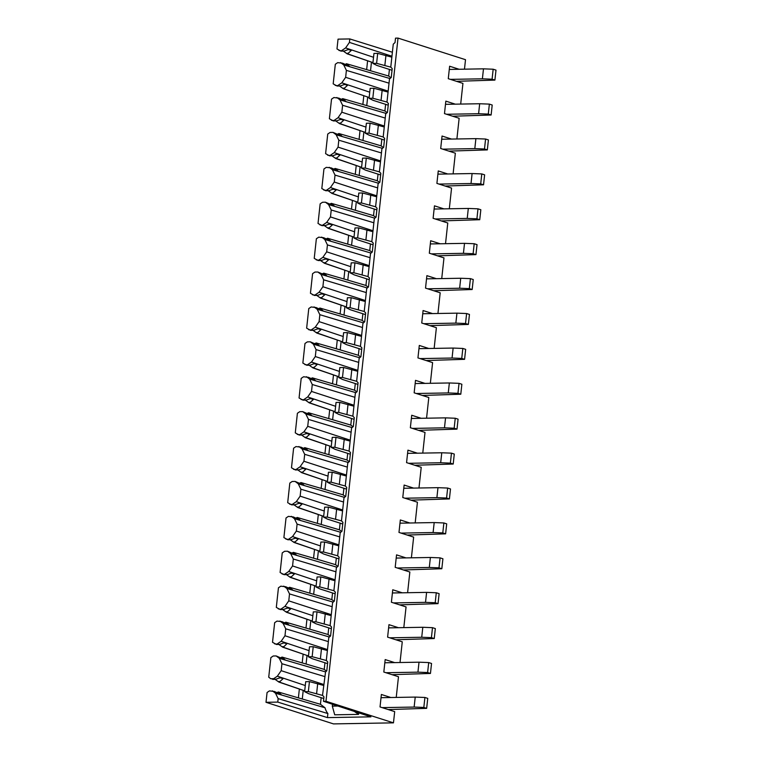<?xml version="1.0" encoding="UTF-8"?>
<svg xmlns="http://www.w3.org/2000/svg" width="762" height="762" viewBox="0 0 762 762"><rect width="100%" height="100%" fill="white"/><g stroke="black" fill="none" stroke-linecap="round" stroke-linejoin="round"><path stroke-width="1.14" d="M339.671 85.982A3.048 1.857 -91 0 1 339.747 86.173L343.367 88.735L367.684 97.022L366.751 105.585L384.905 110.957L385.62 104.337M362.864 104.461L363.788 95.917M343.367 88.735L369.16 97.507M327.631 155.191L332.584 155.753L329.479 155.81L325.603 153.657L327.736 134.055L330.098 132.455L333.023 132.398L341.957 136.227L339.604 134.055L337.318 134.341M359.073 139.36L359.997 130.826M335.88 120.891A3.048 1.857 -91 0 1 335.956 121.072L339.576 123.635L365.369 132.417M331.422 120.282L336.375 120.853L333.27 120.91L329.394 118.748L331.527 99.155L333.889 97.546L338.842 98.117L345.748 101.317L342.709 98.641L366.751 105.585M335.213 85.382L340.166 85.954L337.061 86.001L333.185 83.849L335.318 64.256L337.68 62.646L342.633 63.208L349.539 66.418L346.5 63.741L388.696 76.048L389.411 69.428M366.655 69.552L367.579 61.017M343.462 51.083A3.048 1.857 -91 0 1 343.538 51.264L347.158 53.826L371.475 62.122L370.542 70.675M339.004 50.483L343.957 51.044L340.852 51.102L336.985 48.949L338.042 39.148L349.806 38.938L349.434 42.405L391.954 56.226M279.292 658.32L276.149 655.939L273.225 655.996L270.862 657.606L268.729 677.199L270.758 678.732L273.682 678.675L277.358 676.18L281.178 670.665L281.94 663.731L279.292 658.32L325.555 671.903L322.526 695.306L323.964 696.83L323.479 701.297L325.984 701.259L393.468 722.852L333.489 723.9L266.005 702.307L267.071 692.506L269.434 690.896L274.387 691.467L281.292 694.668L278.254 691.991L320.45 704.298L321.164 697.687M298.409 697.811L299.333 689.267M275.215 679.333A3.048 1.857 -91 0 1 275.282 679.523L278.911 682.085L303.228 690.372L302.295 698.925M302.2 662.902L303.124 654.368M279.006 644.433A3.048 1.857 -91 0 1 279.082 644.614L282.702 647.176L308.496 655.958M274.549 643.823L279.502 644.395L276.396 644.452L272.52 642.299L274.653 622.697L277.016 621.087L281.969 621.659L288.874 624.869L285.836 622.183L328.031 634.498L328.746 627.878M305.991 628.002L306.915 619.468M282.797 609.524A3.048 1.857 -91 0 1 282.873 609.714L286.493 612.277L310.81 620.563L309.877 629.126M278.34 608.924L283.293 609.495L280.187 609.543L276.311 607.39L278.444 587.797L280.807 586.188L285.76 586.759L292.665 589.959L289.627 587.283L331.822 599.589L332.537 592.979M309.782 593.103L310.705 584.559M286.588 574.624A3.048 1.857 -91 0 1 286.664 574.815L290.284 577.377L314.601 585.664L313.668 594.227M282.13 574.024L287.083 574.586L283.978 574.643L280.102 572.491L282.235 552.898L284.597 551.288L287.531 551.231L296.456 555.06L294.103 552.888L291.817 553.183M313.573 558.194L314.496 549.659M290.379 539.725A3.048 1.857 -91 0 1 290.455 539.906L294.075 542.468L319.869 551.25M285.921 539.115L290.874 539.687L287.769 539.744L283.893 537.591L286.026 517.989L288.388 516.379L293.341 516.95L300.247 520.16L297.209 517.474L339.404 529.79L340.119 523.17M317.363 523.294L318.287 514.76M294.17 504.815A3.048 1.857 -91 0 1 294.246 505.006L297.866 507.568L322.183 515.855L321.25 524.418M289.712 504.215L294.665 504.787L291.56 504.835L287.693 502.682L289.817 483.089L292.189 481.479L295.113 481.432L304.038 485.251L301.685 483.089L299.409 483.375M321.154 488.394L322.078 479.85M297.961 469.916A3.048 1.857 -91 0 1 298.037 470.106L301.657 472.669L327.46 481.441M293.503 469.316L298.456 469.878L295.351 469.935L291.484 467.782L293.608 448.189L295.98 446.58L300.933 447.142L307.829 450.352L304.8 447.665L346.986 459.981L347.71 453.361M324.945 453.485L325.879 444.951M301.752 435.016A3.048 1.857 -91 0 1 301.828 435.197L305.448 437.759L329.765 446.056L328.841 454.609M297.294 434.407L302.247 434.978L299.152 435.035L295.275 432.873L297.399 413.28L299.771 411.671L302.695 411.623L311.629 415.452L309.267 413.28L306.991 413.566M328.736 418.586L329.67 410.042M305.543 400.107A3.048 1.857 -91 0 1 305.619 400.298L309.239 402.86L335.042 411.632M301.085 399.507L306.038 400.079L302.943 400.126L299.066 397.974L301.19 378.381L303.562 376.771L308.515 377.342L315.42 380.543L312.382 377.866L354.568 390.173L355.292 383.553M332.527 383.686L333.461 375.142M309.334 365.208A3.048 1.857 -91 0 1 309.41 365.398L313.03 367.96L337.347 376.247L336.423 384.81M304.886 364.607L309.839 365.169L306.734 365.227L302.857 363.074L304.981 343.481L307.353 341.871L310.277 341.814L319.211 345.643L316.849 343.472L314.573 343.757M336.318 348.777L337.252 340.243M313.134 330.308A3.048 1.857 -91 0 1 313.201 330.489L316.821 333.051L342.624 341.833M308.677 329.698L313.63 330.27L310.525 330.327L306.648 328.165L308.772 308.572L311.144 306.962L316.097 307.534L323.002 310.744L319.964 308.058L362.15 320.373L362.874 313.753M340.109 313.877L341.043 305.333M316.925 295.399A3.048 1.857 -91 0 1 316.992 295.589L320.621 298.152L344.938 306.438L344.005 315.001M312.468 294.799L317.421 295.37L314.315 295.418L310.439 293.265L312.572 273.672L314.935 272.063L317.859 272.015L326.793 275.834L324.431 273.672L322.155 273.958M343.91 278.968L344.834 270.434M320.716 260.499A3.048 1.857 -91 0 1 320.783 260.69L324.412 263.252L350.206 272.024M316.259 259.899L321.212 260.461L318.106 260.518L314.23 258.366L316.363 238.763L318.726 237.163L323.679 237.725L330.584 240.935L327.546 238.249L369.741 250.565L370.456 243.945M347.701 244.069L348.625 235.534M324.507 225.6A3.048 1.857 -91 0 1 324.574 225.781L328.203 228.343L352.52 236.639L351.587 245.193M320.05 224.99L325.003 225.562L321.897 225.619L318.021 223.457L320.154 203.864L322.517 202.254L325.441 202.206L334.375 206.035L332.022 203.864L329.736 204.149M351.492 209.169L352.415 200.625M328.298 190.69A3.048 1.857 -91 0 1 328.374 190.881L331.994 193.443L357.788 202.216M323.84 190.09L328.793 190.662L325.688 190.71L321.812 188.557L323.945 168.964L326.307 167.354L331.26 167.916L338.166 171.126L335.128 168.45L377.323 180.756L378.038 174.136M355.283 174.269L356.206 165.725M332.089 155.791A3.048 1.857 -91 0 1 332.165 155.981L335.785 158.544L360.102 166.83L359.169 175.384M341.109 99.441L342.709 98.641M334.347 120.234L338.023 117.739L341.852 112.214L342.605 105.28L339.966 99.879L336.823 97.498M339.966 99.879L386.229 113.462A15.869 12.306 107.7 0 1 387.448 112.414L388.42 103.48A15.869 12.306 107.7 0 1 386.991 101.956L389.468 79.096A15.869 12.306 107.7 0 1 390.011 78.562A15.869 12.306 107.7 0 1 391.239 77.514L392.211 68.58A15.869 12.306 107.7 0 1 390.782 67.056L393.259 44.196A15.869 12.306 107.7 0 1 393.802 43.663A15.869 12.306 107.7 0 1 395.03 42.605L395.516 38.148L398.021 38.1L465.506 59.693L464.477 69.171M387.153 112.652L384.905 110.957M379.562 182.461L377.323 180.756M375.771 217.361L373.532 215.665L374.247 209.045M371.98 252.26L369.741 250.565M368.189 287.169L365.941 285.464L366.665 278.844M364.398 322.069L362.15 320.373M360.607 356.968L358.359 355.273L359.083 348.653M356.816 391.878L354.568 390.173M353.025 426.777L350.777 425.082L351.501 418.462M349.234 461.677L346.986 459.981M345.443 496.586L343.195 494.881L343.91 488.271M341.652 531.485L339.404 529.79M337.861 566.385L335.613 564.69L336.328 558.07M334.07 601.294L331.822 599.589M330.279 636.194L328.031 634.498M326.479 671.093L324.241 669.398L324.955 662.778M266.005 702.307L277.768 702.097L278.14 698.63L275.501 693.22L325.022 707.765L320.45 704.298M325.022 707.765A18.298 14.192 -72.3 0 0 326.184 710.879A18.298 14.192 -72.3 0 0 327.879 713.546L278.14 698.63M323.479 701.297L370.913 716.851L327.441 717.614L327.879 713.546M390.944 77.753L388.696 76.048M383.362 147.552L381.114 145.856L381.829 139.236M332.527 704.269L332.318 706.145L334.718 714.813L358.569 714.394L358.74 712.861M369.741 92.183L341.814 82.829L345.643 77.314L346.396 70.38L343.757 64.97L340.614 62.589M338.137 85.334L341.814 82.829M343.786 88.725L347.482 85.373L344.634 84.363L340.366 85.973L337.175 86.03M285.055 573.967L288.731 571.471L292.56 565.956L293.313 559.022L290.674 553.612L287.531 551.231M287.884 539.763L291.074 539.706L295.342 538.105L298.19 539.115L294.494 542.468L318.392 550.764L317.459 559.318L293.418 552.374L292.198 552.926M288.846 539.067L292.522 536.572L296.351 531.047L297.104 524.113L294.465 518.712L291.322 516.331M295.608 518.274L297.209 517.474M291.675 504.863L294.875 504.806L299.133 503.206L301.981 504.206L298.285 507.559L323.66 516.341M292.637 504.168L296.313 501.663L300.142 496.148L300.895 489.214L298.256 483.803L295.113 481.432M295.466 469.964L298.666 469.906L302.924 468.297L305.772 469.306L302.085 472.659L325.974 480.955L325.05 489.518L301 482.575L299.79 483.118M296.428 469.259L300.104 466.763L303.933 461.248L304.686 454.314L302.047 448.904L298.904 446.522M303.2 448.466L304.8 447.665M299.256 435.054L302.457 434.997L306.715 433.397L309.562 434.407L305.876 437.75L331.251 446.542M300.228 434.359L303.895 431.863L307.724 426.339L308.105 422.872L308.477 419.405L305.838 414.004L302.695 411.623M303.047 400.155L306.248 400.098L310.505 398.488L313.353 399.498L309.667 402.85L333.556 411.147L332.632 419.71L308.591 412.766L307.372 413.318M304.019 399.459L307.686 396.954L311.515 391.439L311.896 387.972L312.268 384.505L309.629 379.095L306.486 376.723M310.782 378.666L312.382 377.866M306.838 365.255L310.039 365.198L314.306 363.588L317.144 364.598L313.458 367.951L338.833 376.733M307.81 364.55L311.477 362.055L315.306 356.54L315.687 353.073L316.059 349.606L313.42 344.195L310.277 341.814M310.639 330.346L313.83 330.289L318.097 328.689L320.945 329.698L317.249 333.042L341.138 341.347L340.214 349.901L316.173 342.957L314.954 343.51M311.601 329.651L315.278 327.155L319.097 321.631L319.478 318.164L319.85 314.696L317.211 309.296L314.068 306.915M318.364 308.858L319.964 308.058M314.43 295.446L317.621 295.389L321.888 293.78L324.736 294.789L321.04 298.142L346.415 306.924M315.392 294.751L319.068 292.246L322.888 286.731L323.269 283.264L323.64 279.797L321.002 274.387L317.859 272.015M321.412 260.48L325.679 258.88L328.527 259.89L324.831 263.242L348.729 271.539L347.796 280.102L323.755 273.158L322.536 273.701M319.183 259.842L322.859 257.346L326.679 251.831L327.06 248.364L327.431 244.897L324.793 239.487L321.65 237.106M325.945 239.049L327.546 238.249M322.012 225.638L325.203 225.581L329.47 223.98L332.318 224.99L328.622 228.333L353.997 237.125M322.974 224.942L326.65 222.447L330.47 216.922L331.232 209.988L328.584 204.587L325.441 202.206M325.803 190.738L328.993 190.681L333.261 189.071L336.109 190.081L332.413 193.434L356.311 201.73L355.378 210.293L331.337 203.349L330.117 203.892M326.765 190.043L330.441 187.538L334.27 182.023L335.023 175.089L332.384 169.678L329.232 167.307M333.527 169.25L335.128 168.45M329.594 155.829L332.784 155.781L337.052 154.172L339.9 155.181L336.204 158.534L361.579 167.316M330.556 155.134L334.232 152.638L338.061 147.123L338.814 140.189L336.175 134.779L333.023 132.398M333.385 120.929L336.575 120.872L340.843 119.272L343.691 120.282L339.995 123.625L363.893 131.921L362.96 140.484L338.919 133.54L337.699 134.093M344.9 64.541L346.5 63.741M340.966 51.121L344.157 51.073L348.425 49.463L351.272 50.473L347.577 53.826L372.951 62.608M341.928 50.425L345.605 47.93L349.434 42.405M392.392 52.245L349.806 38.938M453.104 173.879L455.352 153.191L440.693 148.495L442.046 136.027L451.533 139.065M449.313 208.778L451.561 188.09L436.902 183.394L438.255 170.936L447.742 173.974M445.522 243.678L447.77 222.99L433.111 218.303L434.464 205.835L443.951 208.874M441.731 278.587L443.979 257.899L429.32 253.203L430.673 240.735L440.16 243.773M437.94 313.487L440.188 292.798L425.529 288.112L426.882 275.644L436.369 278.682M434.149 348.386L436.388 327.698L421.738 323.012L423.091 310.544L432.578 313.582M430.349 383.296L432.597 362.607L417.947 357.911L419.3 345.453L428.787 348.482M426.558 418.195L428.806 397.507L414.157 392.821L415.509 380.352L424.996 383.391M422.767 453.095L425.015 432.406L410.356 427.72L411.718 415.252L421.205 418.29M418.976 488.004L421.224 467.316L406.565 462.62L407.927 450.161L417.414 453.19M415.185 522.903L417.433 502.215L402.774 497.529L404.127 485.061L413.623 488.099M411.394 557.813L413.642 537.115L398.983 532.428L400.336 519.96L409.832 522.999M407.603 592.712L409.851 572.024L395.192 567.328L396.545 554.869L406.032 557.898M403.812 627.612L406.06 606.923L391.401 602.237L392.754 589.769L402.241 592.807M400.021 662.521L402.269 641.823L387.61 637.137L388.963 624.669L398.45 627.707M396.23 697.421L398.478 676.732L383.819 672.036L385.172 659.578L394.659 662.607M393.468 722.852L394.687 711.632L380.028 706.946L381.381 694.477L390.868 697.516M460.686 104.07L462.934 83.382L448.275 78.686L449.628 66.227L459.115 69.266M456.895 138.97L459.143 118.281L444.484 113.595L445.837 101.127L455.324 104.165M281.264 608.876L284.94 606.371L288.769 600.856L289.522 593.922L286.883 588.512L283.731 586.14M288.026 588.083L289.627 587.283M284.093 574.672L287.284 574.615L291.551 573.005L294.399 574.015L290.703 577.367L316.078 586.149M294.465 518.712L340.728 532.295A15.869 12.306 107.7 0 0 340.176 532.828L337.699 555.698A15.869 12.306 107.7 0 0 339.128 557.222L338.157 566.156A15.869 12.306 107.7 0 0 336.928 567.204L290.674 553.612M340.719 532.295A15.869 12.306 107.7 0 1 341.947 531.247L342.919 522.322A15.869 12.306 107.7 0 1 341.49 520.789L343.976 497.929A15.869 12.306 107.7 0 1 344.51 497.396A15.869 12.306 107.7 0 1 345.738 496.348L346.71 487.413A15.869 12.306 107.7 0 1 345.281 485.889L347.767 463.029A15.869 12.306 107.7 0 1 348.301 462.496A15.869 12.306 107.7 0 1 349.529 461.448L350.501 452.514A15.869 12.306 107.7 0 1 349.072 450.99L351.558 428.12A15.869 12.306 107.7 0 1 352.092 427.587A15.869 12.306 107.7 0 1 353.32 426.539L354.292 417.614A15.869 12.306 107.7 0 1 352.863 416.081L355.349 393.221A15.869 12.306 107.7 0 1 355.883 392.687A15.869 12.306 107.7 0 1 357.111 391.639L358.083 382.705A15.869 12.306 107.7 0 1 356.654 381.181L359.14 358.321A15.869 12.306 107.7 0 1 359.683 357.788A15.869 12.306 107.7 0 1 360.912 356.74L361.874 347.805A15.869 12.306 107.7 0 1 360.445 346.281L362.931 323.412A15.869 12.306 107.7 0 1 363.474 322.878A15.869 12.306 107.7 0 1 364.703 321.831L365.665 312.906A15.869 12.306 107.7 0 1 364.236 311.372L366.722 288.512A15.869 12.306 107.7 0 1 367.265 287.979A15.869 12.306 107.7 0 1 368.494 286.931L369.465 277.997A15.869 12.306 107.7 0 1 368.027 276.473L370.513 253.613A15.869 12.306 107.7 0 1 371.056 253.079A15.869 12.306 107.7 0 1 372.285 252.022L373.256 243.097A15.869 12.306 107.7 0 1 371.818 241.564L374.304 218.704A15.869 12.306 107.7 0 1 374.847 218.17A15.869 12.306 107.7 0 1 376.076 217.122L377.047 208.188A15.869 12.306 107.7 0 1 375.609 206.664L378.095 183.804A15.869 12.306 107.7 0 1 378.638 183.271A15.869 12.306 107.7 0 1 379.867 182.223L380.838 173.288A15.869 12.306 107.7 0 1 379.409 171.764L381.886 148.904A15.869 12.306 107.7 0 1 382.429 148.371A15.869 12.306 107.7 0 1 383.657 147.314L384.629 138.389A15.869 12.306 107.7 0 1 383.2 136.855L385.677 113.995A15.869 12.306 107.7 0 1 386.22 113.462M373.532 57.283L345.605 47.93M343.757 64.97L390.02 78.553M389.03 83.163L346.396 70.38M345.643 77.314L388.163 91.135M385.239 118.072L342.605 105.28M341.852 112.214L384.372 126.035M365.95 127.083L338.023 117.739M362.96 140.484L381.114 145.856M338.919 133.54L339.604 134.055M336.175 134.779L382.438 148.361M381.448 152.971L338.814 140.189M338.061 147.123L380.581 160.934M362.16 161.992L334.232 152.638M332.384 169.678L378.647 183.261M377.657 187.871L335.023 175.089M334.27 182.023L376.79 195.844M358.369 196.891L330.441 187.538M355.378 210.293L373.532 215.665M331.337 203.349L332.022 203.864M328.584 204.587L374.847 218.17M373.866 222.78L331.232 209.988M330.47 216.922L372.999 230.743M354.578 231.791L326.65 222.447M324.793 239.487L371.056 253.07M370.075 257.68L327.431 244.897M326.679 251.831L369.208 265.652M350.787 266.7L322.859 257.346M347.796 280.102L365.941 285.464M323.755 273.158L324.431 273.672M321.002 274.387L367.265 287.969M366.284 292.579L323.64 279.797M322.888 286.731L365.417 300.552M346.996 301.6L319.068 292.246M317.211 309.296L363.474 322.878M362.483 327.489L319.85 314.696M319.097 321.631L361.626 335.451M343.205 336.509L315.278 327.155M340.214 349.901L358.359 355.273M316.173 342.957L316.849 343.472M313.42 344.195L359.683 357.778M358.692 362.388L316.059 349.606M315.306 356.54L357.835 370.361M339.404 371.408L311.477 362.055M309.629 379.095L355.892 392.678M354.901 397.288L312.268 384.505M311.515 391.439L354.035 405.26M335.613 406.308L307.686 396.954M332.632 419.71L350.777 425.082M308.591 412.766L309.267 413.28M305.838 414.004L352.101 427.587M351.111 432.197L308.477 419.405M307.724 426.339L350.244 440.16M331.822 441.217L303.895 431.863M302.047 448.904L348.31 462.486M347.32 467.096L304.686 454.314M303.933 461.248L346.453 475.069M328.031 476.117L300.104 466.763M325.05 489.518L343.195 494.881M301 482.575L301.685 483.089M298.256 483.803L344.519 497.386M343.529 501.996L300.895 489.214M300.142 496.148L342.662 509.969M324.241 511.016L296.313 501.663M339.738 536.905L297.104 524.113M296.351 531.047L338.871 544.868M320.45 545.925L292.522 536.572M317.459 559.318L335.613 564.69M293.418 552.374L294.103 552.888M335.947 571.805L293.313 559.022M292.56 565.956L335.08 579.777M316.659 580.825L288.731 571.471M286.883 588.512L333.146 602.094M332.156 606.704L289.522 593.922M288.769 600.856L331.289 614.677M336.928 567.204A15.869 12.306 107.7 0 0 336.385 567.738L333.908 590.598A15.869 12.306 107.7 0 0 335.337 592.122L334.366 601.056L332.594 602.637L330.117 625.497L331.546 627.031L330.575 635.956L328.803 637.537L326.317 660.406L327.755 661.93L326.784 670.865L325.555 671.913M325.984 701.259L398.021 38.1M280.445 657.892L282.045 657.082L285.083 659.768L276.149 655.939M282.045 657.082L306.086 664.026L307.019 655.472L283.121 647.176L283.921 646.633L282.016 646.662M276.511 644.471L279.702 644.414L283.969 642.814L286.817 643.823L283.921 646.633M277.473 643.776L281.149 641.28L284.978 635.756L285.731 628.821L283.093 623.421L279.94 621.04M284.236 622.983L285.836 622.183M280.302 609.571L283.493 609.514L287.76 607.914L290.608 608.914L286.912 612.267L312.287 621.049M327.441 717.614L277.768 702.097M275.501 693.22L272.358 690.848M276.654 692.791L278.254 691.991M273.682 678.675L275.711 679.294L280.178 677.713L283.026 678.723L279.33 682.076L304.705 690.858M272.72 679.38L275.911 679.323L270.758 678.732M312.868 615.725L284.94 606.371M283.093 623.421L329.355 637.003M328.365 641.614L285.731 628.821M284.978 635.756L327.498 649.576M309.077 650.634L281.149 641.28M306.086 664.026L324.241 669.398M324.574 676.513L281.94 663.731M281.178 670.665L323.707 684.486M305.286 685.533L277.358 676.18M358.569 714.394L354.292 711.403M332.318 706.145L337.947 706.041M323.774 698.516L308.572 693.649L304.619 691.658L308.353 691.591L322.631 695.439M304.619 691.658L305.705 681.685L309.439 681.619L323.602 685.429M381.029 697.687L415.223 697.087L424.91 697.468L427.749 698.373L426.663 708.346L388.249 709.574M382.143 707.622L414.137 707.06L423.824 707.441L426.663 708.346M309.439 681.619L308.353 691.591M317.706 683.543L316.621 693.515M415.223 697.087L414.137 707.06M424.91 697.468L423.824 707.441M327.565 663.616L312.363 658.749L308.41 656.758L312.144 656.692L326.422 660.53M308.41 656.758L309.496 646.786L313.23 646.719L327.393 650.529M384.82 662.778L419.014 662.188L428.701 662.569L431.54 663.473L430.454 673.446L392.039 674.675M385.934 672.713L417.938 672.16L427.625 672.541L430.454 673.446M313.23 646.719L312.144 656.692M321.497 648.633L320.411 658.606M419.014 662.188L417.938 672.16M428.701 662.569L427.625 672.541M331.365 628.717L316.154 623.849L312.201 621.859L315.935 621.792L330.213 625.631M312.201 621.859L313.287 611.886L317.021 611.819L331.184 615.62M388.62 627.878L422.805 627.278L432.492 627.669L435.331 628.574L434.245 638.546L395.83 639.766M389.725 637.813L421.729 637.251L431.416 637.642L434.245 638.546M317.021 611.819L315.935 621.792M325.288 613.734L324.202 623.707M422.805 627.278L421.729 637.251M432.492 627.669L431.416 637.642M335.156 593.808L319.945 588.94L315.992 586.95L319.726 586.883L334.004 590.731M315.992 586.95L317.078 576.977L320.812 576.91L334.975 580.72M392.411 592.979L426.596 592.379L436.283 592.76L439.122 593.665L438.036 603.637L399.621 604.866M393.516 602.913L425.52 602.351L435.207 602.732L438.036 603.637M320.812 576.91L319.726 586.883M329.079 578.834L327.993 588.807M426.596 592.379L425.52 602.351M436.283 592.76L435.207 602.732M338.947 558.908L323.736 554.041L319.783 552.05L323.526 551.983L337.795 555.822M319.783 552.05L320.869 542.077L324.602 542.011L338.766 545.821M396.202 558.07L430.387 557.479L440.084 557.86L442.913 558.765L441.827 568.738L403.412 569.966M397.307 568.004L429.311 567.452L438.998 567.833L441.827 568.738M324.602 542.011L323.526 551.983M332.87 543.925L331.784 553.898M430.387 557.479L429.311 567.452M440.084 557.86L438.998 567.833M342.738 524.008L327.527 519.141L323.574 517.141L327.317 517.084L341.595 520.922M323.574 517.141L324.66 507.178L328.393 507.111L342.557 510.911M399.993 523.17L434.188 522.57L443.875 522.961L446.703 523.865L445.618 533.838L407.203 535.057M401.098 533.105L433.102 532.543L442.789 532.924L445.618 533.838M328.393 507.111L327.317 517.084M336.661 509.026L335.575 518.998M434.188 522.57L433.102 532.543M443.875 522.961L442.789 532.924M346.529 489.099L331.318 484.232L327.365 482.241L331.108 482.175L345.386 486.023M327.365 482.241L328.451 472.269L332.184 472.202L346.358 476.012M403.784 488.271L437.979 487.67L447.665 488.051L450.494 488.956L449.418 498.929L411.004 500.158M404.889 498.205L436.893 497.643L446.58 498.024L449.418 498.929M332.184 472.202L331.108 482.175M340.452 474.126L339.366 484.099M437.979 487.67L436.893 497.643M447.665 488.051L446.58 498.024M350.32 454.2L335.109 449.332L331.156 447.342L334.899 447.275L349.177 451.114M331.156 447.342L332.242 437.369L335.975 437.302L350.149 441.103M407.575 453.361L441.769 452.771L451.456 453.152L454.285 454.057L453.209 464.029L414.795 465.258M408.68 463.296L440.684 462.744L450.371 463.125L453.209 464.029M335.975 437.302L334.899 447.275M344.243 439.217L343.157 449.189M441.769 452.771L440.684 462.744M451.456 453.152L450.371 463.125M354.111 419.3L338.899 414.433L334.956 412.433L338.69 412.375L352.968 416.214M334.956 412.433L336.032 402.469L339.776 402.403L353.939 406.203M411.366 418.462L445.56 417.862L455.247 418.243L458.076 419.157L457 429.13L418.586 430.349M412.48 428.396L444.475 427.834L454.162 428.215L457 429.13M339.776 402.403L338.69 412.375M348.034 404.317L346.948 414.29M445.56 417.862L444.475 427.834M455.247 418.243L454.162 428.215M357.902 384.391L342.69 379.524L338.747 377.533L342.481 377.466L356.759 381.314M338.747 377.533L339.823 367.56L343.567 367.494L357.73 371.304M415.157 383.562L449.351 382.962L459.038 383.343L461.867 384.248L460.791 394.221L422.377 395.449M416.271 393.497L448.266 392.935L457.952 393.316L460.791 394.221M343.567 367.494L342.481 377.466M351.825 369.418L350.749 379.381M449.351 382.962L448.266 392.935M459.038 383.343L457.952 393.316M361.693 349.491L346.481 344.624L342.538 342.633L346.272 342.567L360.55 346.405M342.538 342.633L343.614 332.661L347.358 332.594L361.521 336.394M418.948 348.653L453.142 348.063L462.829 348.444L465.668 349.348L464.582 359.321L426.168 360.54M420.062 358.588L452.057 358.035L461.743 358.416L464.582 359.321M347.358 332.594L346.272 342.567M355.616 334.508L354.54 344.481M453.142 348.063L452.057 358.035M462.829 348.444L461.743 358.416M365.484 314.592L350.272 309.724L346.329 307.724L350.063 307.667L364.341 311.506M346.329 307.724L347.405 297.752L351.149 297.694L365.312 301.495M422.739 313.753L456.933 313.153L466.62 313.534L469.459 314.449L468.373 324.422L429.958 325.641M423.853 323.688L455.847 323.126L465.534 323.507L468.373 324.422M351.149 297.694L350.063 307.667M359.407 299.609L358.33 309.582M456.933 313.153L455.847 323.126M466.62 313.534L465.534 323.507M369.275 279.683L354.073 274.815L350.12 272.825L353.854 272.758L368.132 276.606M350.12 272.825L351.206 262.852L354.94 262.785L369.103 266.595M426.53 278.854L460.724 278.254L470.411 278.635L473.25 279.54L472.164 289.512L433.749 290.741M427.644 288.788L459.638 288.227L469.325 288.608L472.164 289.512M354.94 262.785L353.854 272.758M363.198 264.709L362.121 274.672M460.724 278.254L459.638 288.227M470.411 278.635L469.325 288.608M373.066 244.783L357.864 239.916L353.911 237.925L357.645 237.858L371.923 241.697M353.911 237.925L354.997 227.952L358.731 227.886L372.894 231.686M430.32 243.945L464.515 243.354L474.202 243.735L477.041 244.64L475.955 254.613L437.54 255.832M431.435 253.879L463.429 253.327L473.116 253.708L475.955 254.613M358.731 227.886L357.645 237.858M366.998 229.8L365.912 239.773M464.515 243.354L463.429 253.327M474.202 243.735L473.116 253.708M376.857 209.883L361.655 205.016L357.702 203.016L361.436 202.959L375.714 206.797M357.702 203.016L358.788 193.043L362.522 192.986L376.685 196.786M434.111 209.045L468.306 208.445L477.993 208.826L480.832 209.74L479.746 219.713L441.331 220.932M435.226 218.98L467.23 218.418L476.917 218.799L479.746 219.713M362.522 192.986L361.436 202.959M370.789 194.901L369.703 204.873M468.306 208.445L467.23 218.418M477.993 208.826L476.917 218.799M380.657 174.974L365.446 170.107L361.493 168.116L365.227 168.05L379.505 171.888M361.493 168.116L362.579 158.144L366.312 158.077L380.476 161.887M437.912 174.146L472.097 173.546L481.784 173.927L484.622 174.831L483.537 184.804L445.122 186.033M439.017 184.08L471.021 183.518L480.708 183.899L483.537 184.804M366.312 158.077L365.227 168.05M374.58 159.991L373.494 169.964M472.097 173.546L471.021 183.518M481.784 173.927L480.708 183.899M384.448 140.075L369.237 135.207L365.284 133.217L369.018 133.15L383.296 136.989M365.284 133.217L366.37 123.244L370.103 123.177L384.267 126.978M441.703 139.236L475.888 138.646L485.575 139.027L488.413 139.932L487.328 149.904L448.913 151.124M442.808 149.171L474.812 148.609L484.499 149L487.328 149.904M370.103 123.177L369.018 133.15M378.371 125.092L377.285 135.065M475.888 138.646L474.812 148.609M485.575 139.027L484.499 149M388.239 105.175L373.028 100.308L369.075 98.308L372.808 98.25L387.086 102.089M369.075 98.308L370.161 88.335L373.894 88.278L388.058 92.078M445.494 104.337L479.679 103.737L489.366 104.118L492.204 105.032L491.119 115.005L452.704 116.224M446.599 114.271L478.603 113.709L488.29 114.09L491.119 115.005M373.894 88.278L372.808 98.25M382.162 90.192L381.076 100.165M479.679 103.737L478.603 113.709M489.366 104.118L488.29 114.09M392.03 70.266L376.819 65.399L372.866 63.408L376.609 63.341L390.887 67.18M372.866 63.408L373.952 53.435L377.685 53.369L391.849 57.179M449.285 69.437L483.479 68.837L493.166 69.218L495.995 70.123L494.909 80.096L456.495 81.324M450.39 79.372L482.394 78.81L492.081 79.191L494.909 80.096M377.685 53.369L376.609 63.341M385.953 55.283L384.867 65.256M483.479 68.837L482.394 78.81M493.166 69.218L492.081 79.191M344.586 88.182L342.69 88.221M345.205 84.572L343.9 84.592M295.913 538.305L294.608 538.334M295.294 541.925L293.399 541.953M297.894 517.989L295.999 518.027M299.704 503.406L298.399 503.425M299.085 507.016L297.19 507.054M303.495 468.506L302.19 468.525M302.876 472.116L300.98 472.154M305.476 448.18L303.581 448.218M307.296 433.597L305.981 433.626M306.667 437.217L304.771 437.245M311.087 398.697L309.772 398.717M310.458 402.307L308.562 402.346M313.058 378.381L311.163 378.409M314.877 363.788L313.573 363.817M314.249 367.408L312.353 367.446M318.668 328.889L317.363 328.917M318.04 332.508L316.144 332.537M320.64 308.572L318.745 308.6M322.459 293.989L321.154 294.008M321.831 297.599L319.935 297.637M326.25 259.08L324.945 259.109M325.631 262.7L323.726 262.728M328.222 238.763L326.327 238.801M330.041 224.18L328.736 224.199M329.422 227.8L327.517 227.828M333.832 189.281L332.527 189.3M333.213 192.891L331.308 192.929M335.813 168.964L333.908 168.993M337.623 154.372L336.318 154.4M337.004 157.991L335.099 158.02M341.414 119.472L340.109 119.491M340.795 123.092L338.89 123.12M343.395 99.155L341.49 99.184M347.186 64.256L345.291 64.284M348.996 49.663L347.691 49.692M348.377 53.283L346.481 53.311M290.312 587.797L288.407 587.826M292.122 573.214L290.817 573.234M291.503 576.824L289.598 576.863M282.731 657.596L280.826 657.635M284.54 643.014L283.235 643.042M286.522 622.697L284.617 622.735M288.331 608.114L287.026 608.133M287.712 611.724L285.807 611.762M278.94 692.506L277.035 692.534M280.749 677.923L279.444 677.942M280.13 681.533L278.225 681.571M321.412 260.49L318.221 260.537"/></g></svg>
